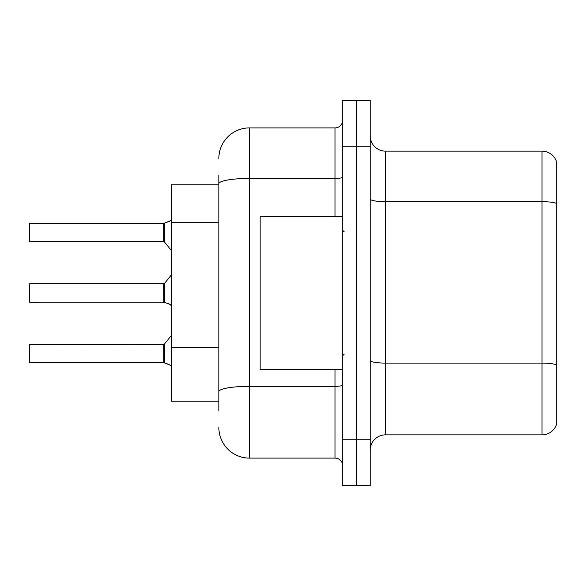 <?xml version="1.0" encoding="UTF-8"?>
<svg xmlns="http://www.w3.org/2000/svg" width="586" height="586" viewBox="0 0 586 586"><rect width="100%" height="100%" fill="white"/><g stroke="black" fill="none" stroke-linecap="round" stroke-linejoin="round"><path stroke-width="0.88" d="M218.856 213.187L218.856 175.287L218.856 184.766L171.471 184.766L171.471 401.234L218.856 401.234M370.198 450.151A15.287 15.287 0 0 1 385.485 434.863L542.028 434.863L542.028 151.137L385.485 151.137A15.287 15.287 0 0 1 370.198 135.849A15.287 15.287 0 0 0 385.485 151.137L385.485 434.863M356.442 439.756L356.442 485.618L370.198 485.618L370.198 439.756L356.442 439.756L356.442 485.618L342.685 485.618L342.685 439.756L356.442 439.756L356.442 146.244L356.442 439.756M342.685 439.756L342.685 100.382L356.442 100.382L356.442 146.244L356.442 100.382L370.198 100.382L370.198 439.756M556.7 162.146A15.287 15.287 0 0 0 542.028 151.137A15.287 15.287 0 0 1 556.7 162.146L556.7 423.854A15.287 15.287 0 0 1 542.028 434.863M370.198 360.441A15.287 2.652 0 0 0 385.485 363.1L542.028 363.1A15.287 2.652 180 0 1 556.7 365.005L556.7 373.714M218.856 410.713L218.856 175.287M218.856 158.476A30.575 30.575 0 0 1 249.431 127.902L249.431 458.098L335.038 458.098L335.038 369.436M249.431 127.902L335.038 127.902A7.64 7.64 0 0 0 342.685 120.255M218.856 396.949L218.856 356.889M342.685 465.745A7.64 7.64 0 0 0 335.038 458.098M249.431 458.098A30.575 30.575 0 0 1 218.856 427.524M170.401 365.29L164.432 362.88L169.01 364.463L171.471 366.213M29.3 296.055L29.608 283.829L29.608 302.164L163.838 302.156A0.762 0.762 180 0 1 163.948 302.164L169.706 304.244M171.471 219.787L169.706 221.222L163.948 223.303A0.762 0.762 0 0 1 163.838 223.31A0.762 0.762 180 0 0 163.948 223.303M29.3 229.412L29.608 223.303L163.838 223.31L163.824 241.637L163.824 223.303L29.608 223.303L29.608 241.637L29.3 223.603M342.685 216.564L260.133 216.564L260.133 369.436L342.685 369.436M163.948 362.697L164.432 362.88L164.417 344.077L163.824 344.363L163.838 362.69A0.762 0.762 180 0 1 163.948 362.697A0.762 0.762 -0 0 0 163.838 362.69L163.824 353.534M29.3 353.534L29.608 344.363L29.608 362.697L29.3 353.534M29.3 356.588L29.608 362.697L163.824 362.697M169.713 221.222L164.432 223.12L170.401 220.71L164.432 223.12L169.01 221.537L164.432 223.12L164.417 241.923L163.824 241.637L163.824 232.466M163.831 229.419L163.824 235.521M163.824 293L163.838 302.156L163.824 283.829L164.417 283.543L164.432 302.339L169.01 303.929L171.471 305.672M29.3 284.137L29.3 293M169.01 303.929L170.401 304.757M218.856 222.665L171.471 222.665M218.856 347.41L171.471 347.41M556.7 203.576A15.287 2.652 180 0 0 542.028 201.665L385.485 201.665A15.287 2.652 0 0 1 370.198 199.013M370.198 146.244L342.685 146.244M342.685 385.009A7.64 1.326 0 0 1 335.038 386.335L249.431 386.335A30.575 5.311 180 0 0 218.856 391.646M218.856 183.74A30.575 5.311 180 0 1 249.431 178.43L335.038 178.43L335.038 127.902M335.038 216.564L335.038 178.43A7.64 1.326 0 0 0 342.685 177.104M344.209 231.851L342.685 230.32M344.209 354.149L342.685 355.68M163.824 344.363L29.3 344.671M164.417 344.077L171.471 335.368M29.608 241.637L163.824 241.637M164.417 241.923L171.471 250.632M29.608 283.829L163.824 283.829M164.417 283.543L171.471 274.834"/></g></svg>
